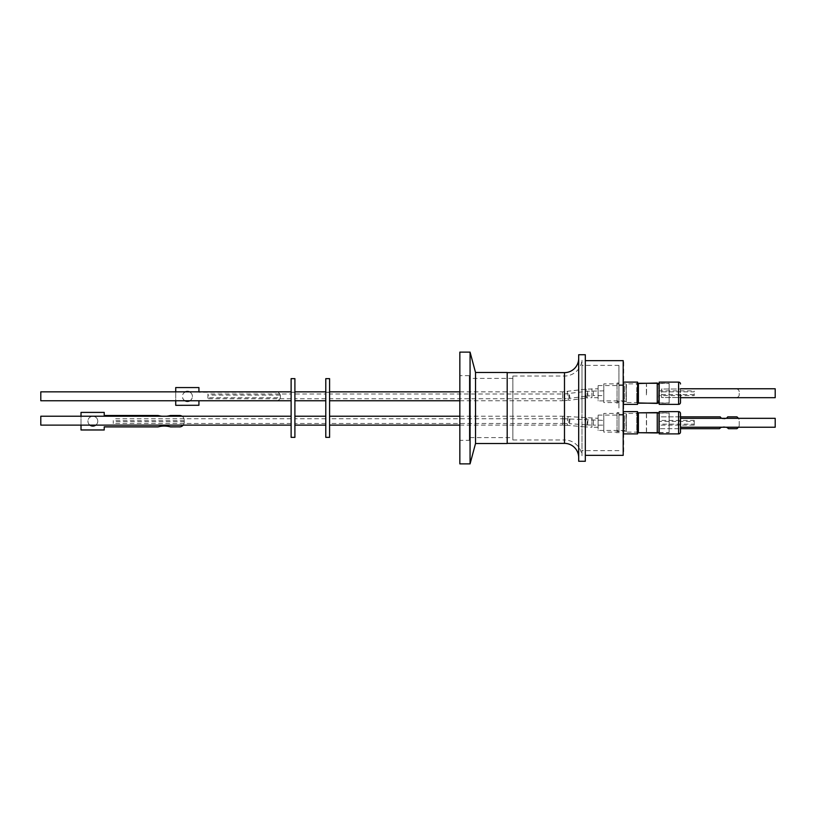 <?xml version="1.0" encoding="UTF-8"?>
<svg xmlns="http://www.w3.org/2000/svg" width="816" height="816" viewBox="0 0 816 816"><rect width="100%" height="100%" fill="white"/><g stroke="black" fill="none" stroke-linecap="round" stroke-linejoin="round"><path stroke-width="0.61" stroke-dasharray="4.08 3.06" d="M564.488 372.626L564.488 439.967A17.615 17.615 0 0 1 582.002 455.756L582.002 360.244L582.002 455.756M512.866 376.033L512.866 408L512.866 376.033L564.488 376.033A17.615 17.615 0 0 0 582.002 360.244M578.687 358.418L578.687 457.582L578.687 358.418M598.108 385.56L624.617 385.56A1.897 1.897 0 0 0 626.096 384.846L626.096 401.605L626.096 384.846L617.049 384.846L617.049 401.605L626.096 401.605A1.897 1.897 0 0 0 624.617 400.901L624.617 385.56L624.617 400.901L598.108 400.901L598.108 385.56L598.108 400.901M598.108 415.099L624.617 415.099A1.897 1.897 0 0 0 626.096 414.395L626.096 431.154L626.096 414.395L617.049 414.395L617.049 431.154L626.096 431.154A1.897 1.897 0 0 0 624.617 430.44L624.617 415.099L624.617 430.44L598.108 430.44L598.108 415.099L598.108 430.44M658.716 385.142L658.716 393.23L658.716 385.142M658.716 431.531L658.716 414.018L658.716 431.531A1.418 1.418 0 0 1 658.349 432.48M658.716 414.018A1.418 1.418 0 0 0 658.349 413.069M680.493 420.505L680.493 432.011M680.493 394.536L680.493 402.461M469.302 440.344L469.302 375.656L469.302 440.344L459.836 440.344L459.836 375.656L459.836 440.344M469.302 375.656L459.836 375.656M512.866 437.59L512.866 378.41L512.866 437.59L469.302 437.59L469.302 378.41L469.302 437.59M512.866 378.41L469.302 378.41M507.185 408L507.185 443.374L507.185 408M582.002 408L582.002 365.384L582.002 408M618.936 408L618.936 365.384L618.936 408M585.317 354.725L585.317 461.275M578.687 461.275L578.687 354.725M617.049 403.451L617.049 383L617.049 403.451L618.936 403.451L618.936 383L618.936 403.451M617.049 383L618.936 383M618.936 413.447L618.936 432.103L618.936 413.447L603.789 413.447L603.789 432.103L603.789 413.447M618.936 432.103L603.789 432.103M618.936 383.897L618.936 402.553L618.936 383.897L603.789 383.897L603.789 402.553L603.789 383.897M618.936 402.553L603.789 402.553M617.049 433L617.049 412.549L617.049 433L618.936 433L618.936 412.549L618.936 433M617.049 412.549L618.936 412.549M585.317 455.348L585.317 360.652L585.317 455.348M329.582 423.484L329.582 421.117L329.582 423.484L564.121 423.484L564.121 421.117L564.121 423.484L569.548 423.677L569.874 418.955L569.548 423.677L587.591 424.942L587.928 420.22L587.591 424.942L593.354 425.146L593.354 420.403L593.354 425.146L603.789 425.146L603.789 420.403L603.789 425.146M329.582 418.751L329.582 421.117L329.582 418.751L564.121 418.751L564.121 421.117L564.121 418.751L603.789 420.403M603.789 390.854L587.459 391.241L564.04 394.006L329.582 394.006L329.582 398.738L564.04 398.738L564.04 394.006L564.04 398.738L569.925 398.351L569.303 393.659L569.925 398.351L588.081 395.944L587.459 391.241L588.081 395.944L593.344 395.597L593.344 390.854L593.344 395.597L603.789 395.597L603.789 390.854L603.789 395.597M623.679 361.978L623.679 454.022M623.2 408L623.2 454.022L623.2 408M623.679 433.898L623.679 411.641L623.679 433.898M638.357 383.897L638.357 402.553L638.357 383.897L623.679 383.897L623.679 402.553L623.679 383.897M638.357 402.553L623.679 402.553M638.357 413.447L638.357 432.103L638.357 413.447L623.679 413.447L623.679 432.103L623.679 413.447M638.357 432.103L623.679 432.103M623.679 404.359L623.679 382.102L623.679 404.359M637.582 402.931L636.755 402.931L636.755 393.23L636.755 402.931L637.582 404.359L637.582 382.102L636.755 383.52L636.755 393.23L636.755 383.52L637.582 383.52M459.836 400.748L562.622 400.748L562.622 391.843L562.622 400.748L568.762 400.35A4.447 0.663 82.6 0 0 569.058 398.769A4.447 0.663 82.6 0 0 568.864 395.944A4.447 0.663 82.6 0 0 567.62 391.527A4.447 0.663 82.6 0 0 567.314 393.108A4.447 0.663 82.6 0 0 567.518 395.944A4.447 0.663 82.6 0 0 568.762 400.35L586.918 397.994A4.447 0.663 82.6 0 0 587.224 396.413A4.447 0.663 82.6 0 0 587.02 393.587A4.447 0.663 82.6 0 0 585.776 389.171A4.447 0.663 82.6 0 0 585.48 390.752A4.447 0.663 82.6 0 0 585.674 393.587A4.447 0.663 82.6 0 0 586.918 397.994L591.916 397.678L591.916 388.773L591.916 397.678L598.108 397.678L598.108 388.773L598.108 397.678M459.836 391.843L562.622 391.843L585.776 389.171L598.108 388.773M459.836 425.126L562.622 425.126L562.622 416.221L562.622 425.126L567.793 425.35A4.447 0.785 95.1 0 0 568.976 420.923A4.447 0.785 95.1 0 0 569.058 418.985A4.447 0.785 95.1 0 0 568.579 416.486A4.447 0.785 95.1 0 0 567.406 420.923A4.447 0.785 95.1 0 0 567.314 422.851A4.447 0.785 95.1 0 0 567.793 425.35L585.959 426.962A4.447 0.785 95.1 0 0 587.132 422.525A4.447 0.785 95.1 0 0 587.224 420.597A4.447 0.785 95.1 0 0 586.745 418.098A4.447 0.785 95.1 0 0 585.562 422.525A4.447 0.785 95.1 0 0 585.48 424.463A4.447 0.785 95.1 0 0 585.959 426.962L591.916 427.227L591.916 418.322L591.916 427.227L598.108 427.227L598.108 418.322L598.108 427.227M459.836 416.221L562.622 416.221L598.108 418.322M637.582 413.069L636.755 413.069L637.582 411.641L637.582 433.898L636.755 432.48L636.755 413.069L636.755 432.48L637.582 432.48M638.357 403.41L638.357 383.041M638.357 413.069L638.357 432.48L638.357 413.069M329.582 392.312L325.788 392.312M329.582 392.221L325.788 392.221M329.582 425.126L329.582 416.221L329.582 425.126M329.582 400.748L329.582 391.843L329.582 400.748M658.716 395.597L658.716 390.854L658.716 395.597L694.232 395.597L694.232 390.854L694.232 391.833L661.552 391.833L661.552 397.535L736.369 397.535A2.846 2.846 0 0 0 739.214 394.689L739.214 391.853A2.846 2.846 0 0 0 736.369 389.008L661.552 389.008L661.552 397.535L736.369 397.535A2.846 2.846 0 0 0 739.214 394.689L739.214 391.853A2.846 2.846 0 0 0 736.369 389.008L661.552 389.008L661.552 391.833M658.716 390.854L694.232 390.854M658.716 420.403L658.716 425.146L694.232 425.146L694.232 420.403L694.232 421.413L658.716 421.413L658.716 420.403L694.232 420.403M657.247 383.285L657.247 403.165M657.298 383.041L657.298 403.41M325.788 394.006L325.788 398.738L325.788 394.006L294.902 394.006L294.902 398.738L294.902 394.006M325.788 398.738L294.902 398.738M325.788 425.126L325.788 416.221L325.788 425.126M294.902 416.221L294.902 425.126L294.902 416.221M325.788 400.748L325.788 391.843L325.788 400.748M294.902 391.843L294.902 400.748L294.902 391.843M325.788 421.117L325.788 423.484L325.788 421.117M294.902 421.117L294.902 423.484L294.902 421.117M659.185 432.48L669.13 432.48L669.13 413.069L669.13 432.48M659.185 413.069L669.13 413.069M726.26 418.322A4.386 4.386 180 0 1 723.965 418.975A4.386 4.386 0 0 0 727.719 416.854L736.919 416.854A7.466 7.466 180 0 1 739.214 419.791L739.214 425.768A7.466 7.466 180 0 1 738.368 427.227A7.466 7.466 180 0 0 739.214 425.768L739.214 419.791A7.466 7.466 180 0 0 738.368 418.322M659.185 402.931L669.13 402.931L669.13 383.52L669.13 402.931M659.185 383.52L669.13 383.52M294.902 392.312L291.118 392.312M294.902 392.221L291.118 392.221M669.13 427.227L669.13 418.322L669.171 427.227M669.13 397.678L669.13 388.773L669.171 397.678M291.118 394.006L291.118 398.738L291.118 394.006L207.927 394.006L207.927 398.738L207.927 397.729L280.276 397.729L280.378 396.005A3.784 3.784 -0 0 0 276.583 392.221L198.931 391.843M291.118 398.738L207.927 398.738M291.118 400.748L291.118 391.843L291.118 400.748M291.118 425.126L291.118 416.221L291.118 425.126M291.118 421.117L291.118 423.484L291.118 421.117M184.253 420.607L113.24 420.607L113.24 423.484L113.24 421.729L184.253 421.729L184.253 420.281A4.733 4.733 -0 0 0 179.51 415.548L179.51 415.487M669.13 422.77L669.13 432.674L669.13 422.77M669.171 422.77L669.171 412.916L669.171 422.77M669.171 403.084L669.13 383.326L669.13 403.124L659.185 403.124L659.185 383.326L669.171 383.377L669.171 403.084L669.171 383.377M659.185 412.876L659.185 432.674L659.185 412.876L669.171 412.916M659.185 432.674L669.171 432.623M185.609 391.843A4.967 4.967 -0 0 0 187.425 401.452A4.967 4.967 -0 0 0 189.23 391.843M184.987 400.748A4.967 4.967 180 0 1 185.456 391.843M170.473 415.487L179.51 415.548M161.966 416.221A23.042 23.032 -0 0 0 166.576 416.221M81.019 429.991L81.019 412.468L104.224 412.468L104.224 415.548L158.069 415.548A23.042 23.032 -0 0 0 170.473 415.548M95.788 425.126A4.927 4.927 -0 0 0 92.861 416.242A4.927 4.927 -0 0 0 89.923 425.126M92.861 416.303A4.927 4.927 -0 0 0 87.934 421.229A4.927 4.927 -0 0 0 92.861 426.156A4.927 4.927 -0 0 0 97.787 421.229A4.927 4.927 -0 0 0 92.861 416.303M680.493 388.773L680.493 397.678L680.493 388.773M775.2 388.773L775.2 397.678M775.2 418.322L775.2 427.227M659.185 404.359L659.185 382.102M659.185 433.898L659.185 411.641M104.224 426.85L104.224 429.991M184.253 420.281L184.253 422.117A4.733 4.733 180 0 1 183.172 425.126M183.223 425.126A4.733 4.733 -0 0 0 184.253 422.178M276.583 400.738L198.931 400.676L276.583 400.738A3.784 3.784 -0 0 0 280.378 396.953L280.378 396.005M198.931 405.328L198.931 400.676M175.726 405.328L175.726 387.631L198.931 387.631L198.931 392.221L276.583 392.221M659.185 383.326L659.185 403.124M81.019 425.126L81.019 416.221M182.05 416.221A4.733 4.733 180 0 1 184.253 420.22M189.383 391.843A4.967 4.967 180 0 1 189.853 400.748M276.583 400.676A3.784 3.784 -0 0 0 280.276 397.729M280.378 395.954L280.276 395.107A3.784 3.784 -0 0 0 276.583 392.159M175.726 391.843L175.726 400.748M113.24 420.607L113.24 421.729M40.8 425.126L40.8 416.221M40.8 400.748L40.8 391.843M207.927 397.729L207.927 394.006M280.276 395.107L207.927 395.107M291.118 437.356L291.118 378.644M294.902 437.356L294.902 378.644M680.493 416.854L658.716 416.854L658.716 428.696L680.493 428.696L658.716 428.696L658.716 424.136L694.232 424.136L694.232 421.413M721.599 427.227A6.161 6.161 180 0 1 726.332 427.227A6.161 6.161 0 0 0 721.609 427.227M658.716 421.413L658.716 416.854L720.212 416.854A4.386 4.386 0 0 0 723.965 418.975A4.386 4.386 180 0 1 721.67 418.322M694.232 424.136L694.232 425.146M661.552 394.628L694.232 394.628L694.232 391.833M694.232 394.628L694.232 395.597M657.298 413.069L657.298 432.48L657.298 413.069M658.716 425.146L658.716 424.136M657.247 412.835L657.247 432.715M325.788 437.356L325.788 378.644M638.398 383.285L638.398 403.165M658.716 401.309L658.716 393.23L658.716 401.309M638.398 412.835L638.398 432.715M329.582 437.356L329.582 378.644M329.582 398.738L329.582 394.006M638.357 432.959L638.357 412.59M617.049 431.154L617.049 414.395M617.049 401.605L617.049 384.846M623.2 360.652L623.2 455.348M512.866 408L512.866 439.967L512.866 408M507.185 372.484L507.185 443.516M475.524 372.484L475.524 443.516M470.067 352.124L470.067 463.876M459.836 463.876L459.836 352.124M646.405 420.403L646.405 425.146L646.547 420.403M646.405 431.766L646.405 413.773M646.547 413.926L646.547 431.623M646.405 393.23L646.405 384.234L646.405 393.23M646.547 393.23L646.547 384.377L646.547 393.23M646.405 390.854L646.405 395.597L646.547 390.854M626.219 414.232A1.897 1.897 0 0 0 626.433 413.773L626.219 431.317A1.897 1.897 0 0 1 626.433 431.776L626.219 414.232M626.219 384.683A1.897 1.897 0 0 0 626.433 384.224L626.219 401.768A1.897 1.897 0 0 1 626.433 402.227L626.219 384.683M657.298 412.59L657.298 432.959M678.606 411.641L678.606 433.898M678.606 382.102L678.606 404.359M512.866 439.967L564.488 439.967L564.488 408L564.488 443.374M658.716 384.469L658.349 383.52M618.936 365.384L582.002 365.384M325.788 423.484L294.902 423.484M291.118 423.484L113.24 423.484M291.118 418.751L113.24 418.751M325.788 418.751L294.902 418.751M658.716 393.23L658.349 402.931M618.936 450.616L582.002 450.616"/><path stroke-width="1.22" d="M507.185 443.374L564.488 443.374L564.488 372.626A14.209 14.209 0 0 0 578.687 358.418M564.488 443.374A14.209 14.209 0 0 1 578.687 457.582M658.349 432.48A1.418 1.418 0 0 1 657.298 432.959L657.247 412.835L657.247 432.715L638.398 432.715L638.398 412.835L657.247 412.835M658.349 413.069A1.418 1.418 0 0 0 657.298 412.59L638.398 412.835M680.493 420.505L680.493 432.011A1.897 1.897 0 0 1 678.606 433.898L678.606 411.641A1.897 1.897 0 0 1 680.493 413.539L680.493 420.505L680.493 413.539M680.493 383.989A1.897 1.897 0 0 0 678.606 382.102L659.185 382.102L659.185 404.359L678.606 404.359A1.897 1.897 0 0 0 680.493 402.461L680.493 394.536M470.067 463.876L470.067 352.124L459.836 352.124L459.836 463.876L470.067 463.876L475.524 443.516L475.524 372.484L470.067 352.124M475.524 443.516L507.185 443.516L507.185 372.484L475.524 372.484M585.317 461.275L585.317 354.725L578.687 354.725L578.687 461.275L585.317 461.275M585.317 455.348L623.2 455.348L623.2 360.652L585.317 360.652M623.2 454.022L623.2 361.978M623.679 433.898L637.582 433.898L637.582 411.641L623.679 411.641M623.679 404.359L637.582 404.359L637.582 382.102L623.679 382.102M637.582 432.48L638.357 432.48L638.357 413.069L637.582 413.069M637.582 402.931L657.298 403.41L657.298 383.52L659.185 383.52M638.398 432.715L657.298 432.959M638.398 403.165L638.398 383.285L657.247 383.285L657.247 403.165L638.398 403.165L638.398 383.285M637.582 383.52L657.298 383.041L658.716 384.469M329.582 378.644L329.582 437.356L325.788 437.356L325.788 378.644L329.582 378.644M459.836 416.221L329.582 416.221M459.836 425.126L329.582 425.126M459.836 391.843L329.582 391.843M459.836 400.748L329.582 400.748M659.185 432.48L657.247 432.715M325.788 416.221L294.902 416.221M325.788 425.126L294.902 425.126M325.788 391.843L294.902 391.843M325.788 400.748L294.902 400.748M657.298 412.59L659.185 413.069M738.368 418.322A7.466 7.466 180 0 0 736.919 416.854L727.719 416.854A4.386 4.386 180 0 1 726.26 418.322M657.247 403.165L659.185 402.931M294.902 378.644L294.902 437.356L291.118 437.356L291.118 378.644L294.902 378.644M291.118 391.843L40.8 391.843L40.8 400.748L291.118 400.748M291.118 416.221L40.8 416.221L40.8 425.126L291.118 425.126M189.23 391.843A4.967 4.967 -0 0 0 185.609 391.843M189.853 400.748A4.967 4.967 180 0 1 184.987 400.748M185.456 391.843A4.967 4.967 180 0 1 189.383 391.843M166.576 416.221A23.042 23.032 -0 0 0 170.473 415.487L179.51 415.487A4.733 4.733 180 0 1 182.05 416.221M89.923 425.126A4.927 4.927 -0 0 0 95.788 425.126M678.606 411.641L659.185 411.641L659.185 433.898L678.606 433.898M680.493 427.227L775.2 427.227L775.2 418.322L680.493 418.322M680.493 397.678L775.2 397.678L775.2 388.773L680.493 388.773M183.172 425.126A4.733 4.733 180 0 1 179.51 426.85L170.473 426.911A23.042 23.032 -0 0 0 158.069 426.911L104.224 426.911M179.51 426.85L170.473 426.85A23.042 23.032 -0 0 0 158.069 426.85L104.224 426.85L104.224 429.991L81.019 429.991L81.019 425.126M179.51 426.911A4.733 4.733 -0 0 0 183.223 425.126M198.931 405.266L175.726 405.328L198.931 405.266L198.931 400.748M104.224 429.93L81.019 429.93M81.019 416.221L81.019 412.406L104.224 412.406L104.224 415.487L158.069 415.487A23.042 23.032 -0 0 0 161.966 416.221M198.931 391.843L198.931 387.559L175.726 387.559L175.726 391.843M175.726 400.748L175.726 405.266M680.493 428.696L719.477 428.696A6.161 6.161 180 0 1 721.599 427.227A6.161 6.161 0 0 0 719.477 428.696L680.493 428.696M726.332 427.227A6.161 6.161 180 0 1 728.453 428.696L736.919 428.696L728.453 428.696A6.161 6.161 0 0 0 726.332 427.227M738.368 427.227A7.466 7.466 180 0 1 736.919 428.696A7.466 7.466 180 0 0 738.368 427.227M721.67 418.322A4.386 4.386 180 0 1 720.212 416.854L680.493 416.854M678.606 404.359L678.606 382.102M657.298 403.41L658.716 401.982M507.185 372.626L564.488 372.626"/></g></svg>
